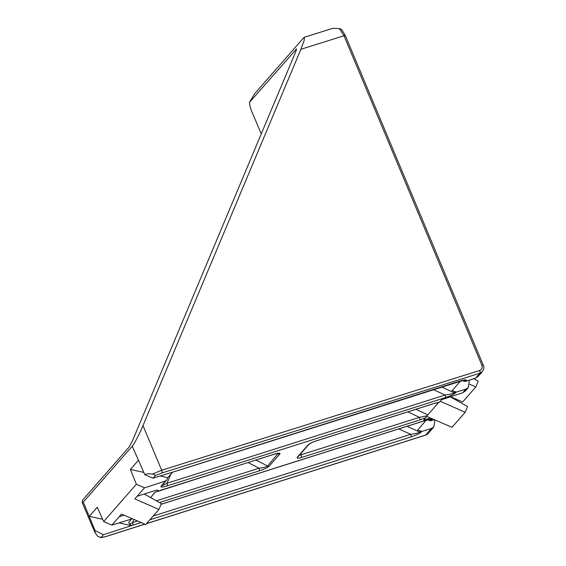 <?xml version="1.0" encoding="UTF-8"?>
<svg xmlns="http://www.w3.org/2000/svg" width="566" height="566" viewBox="0 0 566 566"><rect width="100%" height="100%" fill="white"/><g stroke="black" fill="none" stroke-linecap="round" stroke-linejoin="round"><path stroke-width="0.85" d="M296.4 49.723L296.145 49.122C296.803 48.542 296.513 49.78 295.275 52.829L132.727 440.199L129.232 446.899L82.516 500.231L82.226 502.601L83.273 502.113L132.26 446.192C133.923 444.657 139.788 433.436 142.915 425.788L300.907 49.277L304.175 40.441L304.345 37.25L303.595 37.872L254.608 93.793L249.436 102.446L296.492 48.959M267.485 466.059A2.236 1.953 44.1 0 0 269.098 466.243C267.357 467.714 264.074 469.264 259.249 470.884A2.236 0.884 -107.6 0 0 259.101 468.216C263.431 467.714 266.225 466.992 267.485 466.059L278.239 453.373M278.253 453.769A2.236 2.045 37.7 0 0 279.915 453.89L269.175 466.151A2.236 2.002 -138.8 0 1 267.541 466.002L255.945 460.038M162.138 485.274C161.841 485.904 163.461 485.218 166.991 483.237A2.236 0.884 72.4 0 1 167.14 485.897C162.527 487.276 160.475 487.418 160.977 486.328A2.236 2.045 -142.3 0 0 161.883 485.706A2.236 2.002 -138.8 0 1 161.048 486.251L165.661 480.98L144.514 487.842L137.135 496.262L153.768 490.984C157.023 490.022 158.43 489.944 157.985 490.743L157.27 491.557L273.753 454.321A2.236 0.884 72.4 0 1 273.576 454.441L160.744 490.234A2.236 0.884 72.4 0 1 160.532 490.241M468.846 380.302L469.221 381.229L468.365 387.547L465.231 391.127L462.712 392.776L465.91 389.132L456.281 392.082L455.651 392.804C453.982 394.29 450.529 395.91 445.293 397.672L167.14 485.897M124.046 515.166L119.249 516.687L111.87 525.107L132.366 518.753M434.299 419.668L431.242 420.672L429.686 420.595L430.309 419.385M439.032 402.447L433.924 403.579A2.236 0.884 -107.6 0 0 434.101 403.459L439.372 402.235L438.459 402.702L427.79 414.878L423.715 420.106L430.5 418.026M439.372 402.235L441.607 399.688L462.712 392.776M158.013 490.262L157.985 490.743L156.931 490.22M482.444 371.466L478.079 376.461L475.567 378.102L465.698 381.335L464.148 381.258L464.771 380.048M475.567 378.102L479.827 373.242L161.841 473.006L155.183 475.666L152.954 478.206L144.818 474.697L132.26 446.192M180.483 469.716L181.651 469.334A2.236 0.884 72.4 0 1 181.474 469.455L152.954 478.206M144.514 487.842L136.356 484.241L103.656 521.569L97.26 507.27L89.315 516.348L102.637 519.277M136.356 484.241L130.399 469.44L138.238 460.491M103.656 521.569L111.87 525.107M144.245 494.005L161.374 503.599L158.905 509.478L145.724 524.526L121.534 514.077L119.249 516.687M158.905 509.478L134.85 498.872L137.135 496.262M172.68 472.094L167.784 477.683L166.821 479.926L165.661 480.98M304.345 37.25L332.865 28.3L339.359 28.583C341.114 29 341.984 29.63 341.991 30.465M155.183 475.666C155.155 474.881 154.235 474.343 152.431 474.067C148.787 473.551 146.254 473.763 144.818 474.697M434.419 419.717L434.766 420.566L433.91 426.884L428.165 433.443L425.498 435.176A2.236 0.884 -107.6 0 0 425.674 435.056L431.448 428.469L421.826 431.419L421.189 432.141C419.519 433.627 416.067 435.247 410.831 437.009L149.884 519.779M249.436 102.446A13.428 5.306 -107.6 0 0 251.842 111.658L261.266 133.866M131.553 525.581L129.713 524.095L132.529 522.574A2.236 0.884 72.4 0 1 132.677 525.234L103.429 534.743L101.024 537.488A11.193 2.391 157 0 0 106.238 536.384L144.832 524.137M154.094 493.17L150.697 497.62M426.205 420.248L417.623 430.04L421.826 431.419M427.79 419.816L429.686 420.595M131.595 518.994L128.68 522.319L129.713 524.095M431.448 428.469L433.91 426.884M83.273 502.113L95.046 530.54L95.067 532.839L97.897 536.455L101.024 537.488L100.522 537.7L106.061 536.504A2.236 0.884 -107.6 0 0 106.238 536.384M95.046 530.54L103.429 534.743M119.023 522.892L131.496 525.637M160.921 490.114A2.236 0.884 72.4 0 1 160.744 490.234L157.27 491.557C155.36 491.889 154.277 492.639 154.023 493.814L154.058 493.276M473.763 378.689L478.228 381.187L475.815 386.939L469.716 384.257M450.543 396.759L462.641 401.98L475.815 386.939M426.743 416.406L452.008 427.316L465.181 412.274L440.221 401.273M450.295 396.837L467.594 406.522L465.181 412.274M460.66 380.911L452.078 390.703L456.281 392.082M462.245 380.479L464.148 381.258M465.91 389.132L468.365 387.547M130.399 469.44L143.771 472.391M160.107 475.985L167.784 477.683M161.876 485.713L166.821 479.926M345.324 35.573A2.236 0.481 157 0 0 345.317 35.495L345.373 35.63A2.236 0.453 157.3 0 0 344.008 35.757L339.359 28.583M152.431 474.067L161.543 470.296L479.671 370.489C481.914 369.492 482.649 367.737 481.878 365.219L344.008 35.757L300.907 49.277M153.167 516.029L410.683 434.341C415.465 433.761 418.458 432.99 419.661 432.042A2.236 2.002 41.2 0 0 421.189 432.141M170.854 474.174L166.991 483.237L445.145 395.004C449.928 394.424 452.92 393.653 454.116 392.705A2.236 2.002 41.2 0 0 455.651 392.804M181.474 469.455L464.615 379.97M181.651 469.334L459.804 381.102A2.236 0.884 72.4 0 1 459.627 381.222M459.804 381.102C464.806 379.609 466.985 379.446 466.334 380.607A2.236 2.002 -138.8 0 1 464.799 380.508L463.908 380.133M161.098 504.256L425.342 420.439A2.236 0.884 72.4 0 1 425.165 420.559L161.062 504.334M425.342 420.439C430.351 418.946 432.53 418.783 431.872 419.944A2.236 2.002 -138.8 0 1 430.344 419.845L429.452 419.47M433.238 389.592L445.145 395.004A2.236 0.884 72.4 0 1 445.293 397.672M398.782 428.929L410.683 434.341A2.236 0.884 72.4 0 1 410.831 437.009M299.329 455.305L419.448 417.354L427.174 415.734M279.845 453.974A2.236 2.002 -138.8 0 1 278.21 453.819L277.446 453.458M308.703 444.6A2.236 2.002 -138.8 0 1 308.696 444.607L308.696 444.607A2.236 2.002 -138.8 0 1 307.869 445.145C309.446 443.652 312.071 442.272 315.743 441.006L434.101 403.459M315.354 441.133A2.236 0.884 -107.6 0 0 315.559 441.126C312.51 442.159 310.225 443.32 308.696 444.607L298.176 456.62A2.236 2.002 -138.8 0 1 297.348 457.158L307.869 445.145M407.845 411.857L419.448 417.354A2.236 0.884 72.4 0 1 419.597 420.022L301.232 457.561C297.815 458.545 296.52 458.41 297.348 457.158M273.753 454.321C278.366 452.949 280.418 452.8 279.915 453.89M341.885 29.8L345.317 35.495A2.236 0.481 157 0 0 343.944 35.608M143 425.597L161.685 470.254A2.236 0.913 -107.4 0 1 161.841 473.006M259.249 470.884L159.471 502.53M431.872 419.944L431.242 420.672M425.95 417.559L419.597 420.022M466.334 380.607L465.698 381.335M141.153 522.545L132.677 525.234M146.537 523.6L425.674 435.056A6.714 6 41.2 0 0 428.165 433.443M156.379 500.804L259.101 468.216L248.064 462.535M438.459 402.702L438.063 402.532M415.982 409.275L427.79 414.878M300.645 453.798L301.084 454.901A2.236 0.884 72.4 0 1 301.232 457.561M407.046 426.311L419.661 432.042L420.319 431.292M133.88 519.411L132.529 522.574L137.531 520.989M441.508 386.974L454.116 392.705L454.774 391.955M345.373 35.63L483.244 365.098C484.326 366.733 484.008 368.912 482.303 371.636L479.827 373.242A2.236 0.913 -107.4 0 0 479.671 370.489M483.244 365.098A2.236 0.453 157.3 0 0 481.878 365.219M433.924 403.579L315.559 441.126A2.236 0.884 -107.6 0 0 315.743 441.006M278.069 453.267L273.576 454.441M82.226 502.601L95.067 532.839M106.061 536.504L144.924 524.173M146.46 523.692L425.498 435.176M425.165 420.559L430.16 419.307"/></g></svg>
